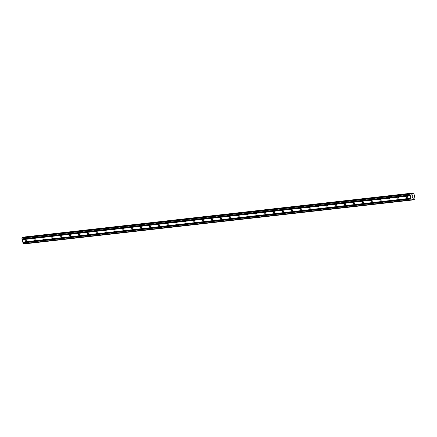 <?xml version="1.0" encoding="UTF-8"?>
<svg xmlns="http://www.w3.org/2000/svg" width="437" height="437" viewBox="0 0 437 437"><rect width="100%" height="100%" fill="white"/><g stroke="black" fill="none" stroke-linecap="round" stroke-linejoin="round"><path stroke-width="0.66" d="M25.581 239.716A0.852 0.497 75.5 0 1 26.247 240.459A0.852 0.497 75.5 0 1 25.969 241.377A0.852 0.497 75.5 0 1 25.925 241.388A0.852 0.497 75.5 0 1 25.264 240.645A0.852 0.497 75.5 0 1 25.543 239.727A0.852 0.497 75.5 0 1 25.581 239.716M34.452 238.717A0.852 0.497 75.5 0 1 35.118 239.46A0.852 0.497 75.5 0 1 34.84 240.377A0.852 0.497 75.5 0 1 34.796 240.383A0.852 0.497 75.5 0 1 34.135 239.64A0.852 0.497 75.5 0 1 34.414 238.722A0.852 0.497 75.5 0 1 34.452 238.717M43.323 237.712A0.852 0.497 75.5 0 1 43.99 238.455A0.852 0.497 75.5 0 1 43.711 239.372A0.852 0.497 75.5 0 1 43.667 239.378A0.852 0.497 75.5 0 1 43.006 238.635A0.852 0.497 75.5 0 1 43.285 237.717A0.852 0.497 75.5 0 1 43.323 237.712M52.194 236.707A0.852 0.497 75.5 0 1 52.861 237.449A0.852 0.497 75.5 0 1 52.582 238.367A0.852 0.497 75.5 0 1 52.538 238.378A0.852 0.497 75.5 0 1 51.877 237.635A0.852 0.497 75.5 0 1 52.156 236.717A0.852 0.497 75.5 0 1 52.194 236.707M61.065 235.707A0.852 0.497 75.5 0 1 61.732 236.45A0.852 0.497 75.5 0 1 61.453 237.367A0.852 0.497 75.5 0 1 61.409 237.373A0.852 0.497 75.5 0 1 60.748 236.63A0.852 0.497 75.5 0 1 61.027 235.712A0.852 0.497 75.5 0 1 61.065 235.707M69.936 234.702A0.852 0.497 75.5 0 1 70.603 235.445A0.852 0.497 75.5 0 1 70.324 236.362A0.852 0.497 75.5 0 1 70.286 236.368A0.852 0.497 75.5 0 1 69.62 235.625A0.852 0.497 75.5 0 1 69.898 234.707A0.852 0.497 75.5 0 1 69.936 234.702M78.807 233.697A0.852 0.497 75.5 0 1 79.474 234.44A0.852 0.497 75.5 0 1 79.195 235.357A0.852 0.497 75.5 0 1 79.157 235.368A0.852 0.497 75.5 0 1 78.491 234.625A0.852 0.497 75.5 0 1 78.769 233.708A0.852 0.497 75.5 0 1 78.807 233.697M87.684 232.697A0.852 0.497 75.5 0 1 88.345 233.44A0.852 0.497 75.5 0 1 88.066 234.352A0.852 0.497 75.5 0 1 88.028 234.363A0.852 0.497 75.5 0 1 87.362 233.62A0.852 0.497 75.5 0 1 87.64 232.703A0.852 0.497 75.5 0 1 87.684 232.697M96.555 231.692A0.852 0.497 75.5 0 1 97.216 232.435A0.852 0.497 75.5 0 1 96.938 233.353A0.852 0.497 75.5 0 1 96.899 233.358A0.852 0.497 75.5 0 1 96.233 232.615A0.852 0.497 75.5 0 1 96.511 231.697A0.852 0.497 75.5 0 1 96.555 231.692M105.426 230.687A0.852 0.497 75.5 0 1 106.087 231.43A0.852 0.497 75.5 0 1 105.809 232.347A0.852 0.497 75.5 0 1 105.77 232.353A0.852 0.497 75.5 0 1 105.104 231.61A0.852 0.497 75.5 0 1 105.383 230.698A0.852 0.497 75.5 0 1 105.426 230.687M114.297 229.687A0.852 0.497 75.5 0 1 114.958 230.43A0.852 0.497 75.5 0 1 114.68 231.342A0.852 0.497 75.5 0 1 114.641 231.353A0.852 0.497 75.5 0 1 113.975 230.61A0.852 0.497 75.5 0 1 114.254 229.693A0.852 0.497 75.5 0 1 114.297 229.687M123.168 228.682A0.852 0.497 75.5 0 1 123.829 229.425A0.852 0.497 75.5 0 1 123.551 230.343A0.852 0.497 75.5 0 1 123.513 230.348A0.852 0.497 75.5 0 1 122.846 229.605A0.852 0.497 75.5 0 1 123.125 228.688A0.852 0.497 75.5 0 1 123.168 228.682M132.04 227.677A0.852 0.497 75.5 0 1 132.701 228.42A0.852 0.497 75.5 0 1 132.422 229.338A0.852 0.497 75.5 0 1 132.384 229.343A0.852 0.497 75.5 0 1 131.723 228.6A0.852 0.497 75.5 0 1 132.001 227.688A0.852 0.497 75.5 0 1 132.04 227.677M140.911 226.677A0.852 0.497 75.5 0 1 141.577 227.42A0.852 0.497 75.5 0 1 141.298 228.333A0.852 0.497 75.5 0 1 141.255 228.343A0.852 0.497 75.5 0 1 140.594 227.601A0.852 0.497 75.5 0 1 140.872 226.683A0.852 0.497 75.5 0 1 140.911 226.677M149.782 225.672A0.852 0.497 75.5 0 1 150.448 226.415A0.852 0.497 75.5 0 1 150.17 227.333A0.852 0.497 75.5 0 1 150.126 227.338A0.852 0.497 75.5 0 1 149.465 226.595A0.852 0.497 75.5 0 1 149.744 225.678A0.852 0.497 75.5 0 1 149.782 225.672M158.653 224.667A0.852 0.497 75.5 0 1 159.319 225.41A0.852 0.497 75.5 0 1 159.041 226.328A0.852 0.497 75.5 0 1 158.997 226.333A0.852 0.497 75.5 0 1 158.336 225.59A0.852 0.497 75.5 0 1 158.615 224.678A0.852 0.497 75.5 0 1 158.653 224.667M167.524 223.662A0.852 0.497 75.5 0 1 168.19 224.405A0.852 0.497 75.5 0 1 167.912 225.323A0.852 0.497 75.5 0 1 167.868 225.334A0.852 0.497 75.5 0 1 167.207 224.591A0.852 0.497 75.5 0 1 167.486 223.673A0.852 0.497 75.5 0 1 167.524 223.662M176.395 222.662A0.852 0.497 75.5 0 1 177.061 223.405A0.852 0.497 75.5 0 1 176.783 224.323A0.852 0.497 75.5 0 1 176.739 224.328A0.852 0.497 75.5 0 1 176.078 223.586A0.852 0.497 75.5 0 1 176.357 222.668A0.852 0.497 75.5 0 1 176.395 222.662M185.266 221.657A0.852 0.497 75.5 0 1 185.933 222.4A0.852 0.497 75.5 0 1 185.654 223.318A0.852 0.497 75.5 0 1 185.616 223.323A0.852 0.497 75.5 0 1 184.949 222.58A0.852 0.497 75.5 0 1 185.228 221.663A0.852 0.497 75.5 0 1 185.266 221.657M194.137 220.652A0.852 0.497 75.5 0 1 194.804 221.395A0.852 0.497 75.5 0 1 194.525 222.313A0.852 0.497 75.5 0 1 194.487 222.324A0.852 0.497 75.5 0 1 193.82 221.581A0.852 0.497 75.5 0 1 194.099 220.663A0.852 0.497 75.5 0 1 194.137 220.652M203.014 219.653A0.852 0.497 75.5 0 1 203.675 220.395A0.852 0.497 75.5 0 1 203.396 221.313A0.852 0.497 75.5 0 1 203.358 221.319A0.852 0.497 75.5 0 1 202.692 220.576A0.852 0.497 75.5 0 1 202.97 219.658A0.852 0.497 75.5 0 1 203.014 219.653M211.885 218.647A0.852 0.497 75.5 0 1 212.546 219.39A0.852 0.497 75.5 0 1 212.267 220.308A0.852 0.497 75.5 0 1 212.229 220.314A0.852 0.497 75.5 0 1 211.563 219.571A0.852 0.497 75.5 0 1 211.841 218.653A0.852 0.497 75.5 0 1 211.885 218.647M220.756 217.642A0.852 0.497 75.5 0 1 221.417 218.385A0.852 0.497 75.5 0 1 221.138 219.303A0.852 0.497 75.5 0 1 221.1 219.314A0.852 0.497 75.5 0 1 220.434 218.566A0.852 0.497 75.5 0 1 220.712 217.653A0.852 0.497 75.5 0 1 220.756 217.642M229.627 216.643A0.852 0.497 75.5 0 1 230.288 217.386A0.852 0.497 75.5 0 1 230.009 218.298A0.852 0.497 75.5 0 1 229.971 218.309A0.852 0.497 75.5 0 1 229.305 217.566A0.852 0.497 75.5 0 1 229.583 216.648A0.852 0.497 75.5 0 1 229.627 216.643M238.498 215.638A0.852 0.497 75.5 0 1 239.159 216.381A0.852 0.497 75.5 0 1 238.881 217.298A0.852 0.497 75.5 0 1 238.842 217.304A0.852 0.497 75.5 0 1 238.176 216.561A0.852 0.497 75.5 0 1 238.455 215.643A0.852 0.497 75.5 0 1 238.498 215.638M247.369 214.633A0.852 0.497 75.5 0 1 248.03 215.375A0.852 0.497 75.5 0 1 247.752 216.293A0.852 0.497 75.5 0 1 247.713 216.299A0.852 0.497 75.5 0 1 247.052 215.556A0.852 0.497 75.5 0 1 247.331 214.643A0.852 0.497 75.5 0 1 247.369 214.633M256.24 213.633A0.852 0.497 75.5 0 1 256.907 214.376A0.852 0.497 75.5 0 1 256.628 215.288A0.852 0.497 75.5 0 1 256.585 215.299A0.852 0.497 75.5 0 1 255.924 214.556A0.852 0.497 75.5 0 1 256.202 213.638A0.852 0.497 75.5 0 1 256.24 213.633M265.112 212.628A0.852 0.497 75.5 0 1 265.778 213.371A0.852 0.497 75.5 0 1 265.499 214.288A0.852 0.497 75.5 0 1 265.456 214.294A0.852 0.497 75.5 0 1 264.795 213.551A0.852 0.497 75.5 0 1 265.073 212.633A0.852 0.497 75.5 0 1 265.112 212.628M273.983 211.623A0.852 0.497 75.5 0 1 274.649 212.366A0.852 0.497 75.5 0 1 274.37 213.283A0.852 0.497 75.5 0 1 274.327 213.289A0.852 0.497 75.5 0 1 273.666 212.546A0.852 0.497 75.5 0 1 273.944 211.634A0.852 0.497 75.5 0 1 273.983 211.623M282.854 210.623A0.852 0.497 75.5 0 1 283.52 211.366A0.852 0.497 75.5 0 1 283.242 212.278A0.852 0.497 75.5 0 1 283.198 212.289A0.852 0.497 75.5 0 1 282.537 211.546A0.852 0.497 75.5 0 1 282.815 210.629A0.852 0.497 75.5 0 1 282.854 210.623M291.725 209.618A0.852 0.497 75.5 0 1 292.391 210.361A0.852 0.497 75.5 0 1 292.113 211.279A0.852 0.497 75.5 0 1 292.069 211.284A0.852 0.497 75.5 0 1 291.408 210.541A0.852 0.497 75.5 0 1 291.687 209.623A0.852 0.497 75.5 0 1 291.725 209.618M300.596 208.613A0.852 0.497 75.5 0 1 301.262 209.356A0.852 0.497 75.5 0 1 300.984 210.273A0.852 0.497 75.5 0 1 300.946 210.279A0.852 0.497 75.5 0 1 300.279 209.536A0.852 0.497 75.5 0 1 300.558 208.618A0.852 0.497 75.5 0 1 300.596 208.613M309.467 207.608A0.852 0.497 75.5 0 1 310.133 208.351A0.852 0.497 75.5 0 1 309.855 209.268A0.852 0.497 75.5 0 1 309.817 209.279A0.852 0.497 75.5 0 1 309.15 208.536A0.852 0.497 75.5 0 1 309.429 207.619A0.852 0.497 75.5 0 1 309.467 207.608M318.338 206.608A0.852 0.497 75.5 0 1 319.005 207.351A0.852 0.497 75.5 0 1 318.726 208.269A0.852 0.497 75.5 0 1 318.688 208.274A0.852 0.497 75.5 0 1 318.021 207.531A0.852 0.497 75.5 0 1 318.3 206.614A0.852 0.497 75.5 0 1 318.338 206.608M327.215 205.603A0.852 0.497 75.5 0 1 327.876 206.346A0.852 0.497 75.5 0 1 327.597 207.264A0.852 0.497 75.5 0 1 327.559 207.269A0.852 0.497 75.5 0 1 326.892 206.526A0.852 0.497 75.5 0 1 327.171 205.608A0.852 0.497 75.5 0 1 327.215 205.603M336.086 204.598A0.852 0.497 75.5 0 1 336.747 205.341A0.852 0.497 75.5 0 1 336.468 206.259A0.852 0.497 75.5 0 1 336.43 206.269A0.852 0.497 75.5 0 1 335.763 205.527A0.852 0.497 75.5 0 1 336.042 204.609A0.852 0.497 75.5 0 1 336.086 204.598M344.957 203.598A0.852 0.497 75.5 0 1 345.618 204.341A0.852 0.497 75.5 0 1 345.339 205.253A0.852 0.497 75.5 0 1 345.301 205.264A0.852 0.497 75.5 0 1 344.635 204.521A0.852 0.497 75.5 0 1 344.913 203.604A0.852 0.497 75.5 0 1 344.957 203.598M353.828 202.593A0.852 0.497 75.5 0 1 354.489 203.336A0.852 0.497 75.5 0 1 354.21 204.254A0.852 0.497 75.5 0 1 354.172 204.259A0.852 0.497 75.5 0 1 353.506 203.516A0.852 0.497 75.5 0 1 353.784 202.599A0.852 0.497 75.5 0 1 353.828 202.593M362.699 201.588A0.852 0.497 75.5 0 1 363.36 202.331A0.852 0.497 75.5 0 1 363.081 203.249A0.852 0.497 75.5 0 1 363.043 203.254A0.852 0.497 75.5 0 1 362.377 202.511A0.852 0.497 75.5 0 1 362.661 201.599A0.852 0.497 75.5 0 1 362.699 201.588M371.57 200.588A0.852 0.497 75.5 0 1 372.237 201.331A0.852 0.497 75.5 0 1 371.958 202.244A0.852 0.497 75.5 0 1 371.914 202.255A0.852 0.497 75.5 0 1 371.253 201.512A0.852 0.497 75.5 0 1 371.532 200.594A0.852 0.497 75.5 0 1 371.57 200.588M380.441 199.583A0.852 0.497 75.5 0 1 381.108 200.326A0.852 0.497 75.5 0 1 380.829 201.244A0.852 0.497 75.5 0 1 380.785 201.249A0.852 0.497 75.5 0 1 380.124 200.507A0.852 0.497 75.5 0 1 380.403 199.589A0.852 0.497 75.5 0 1 380.441 199.583M389.312 198.578A0.852 0.497 75.5 0 1 389.979 199.321A0.852 0.497 75.5 0 1 389.7 200.239A0.852 0.497 75.5 0 1 389.657 200.244A0.852 0.497 75.5 0 1 388.996 199.501A0.852 0.497 75.5 0 1 389.274 198.589A0.852 0.497 75.5 0 1 389.312 198.578M398.183 197.579A0.852 0.497 75.5 0 1 398.85 198.322A0.852 0.497 75.5 0 1 398.571 199.234A0.852 0.497 75.5 0 1 398.528 199.245A0.852 0.497 75.5 0 1 397.867 198.502A0.852 0.497 75.5 0 1 398.145 197.584A0.852 0.497 75.5 0 1 398.183 197.579M407.055 196.574A0.852 0.497 75.5 0 1 407.721 197.316A0.852 0.497 75.5 0 1 407.442 198.234A0.852 0.497 75.5 0 1 407.399 198.24A0.852 0.497 75.5 0 1 406.738 197.497A0.852 0.497 75.5 0 1 407.016 196.579A0.852 0.497 75.5 0 1 407.055 196.574M412.807 195.732L412.484 195.814L412.807 195.732L412.916 196.246L412.807 195.732M412.49 195.814L412.544 196.093L412.484 195.814M412.49 196.109L412.435 195.831L412.49 196.109M412.435 195.831L412.113 195.913L412.435 195.831M412.113 195.913L412.217 196.426L412.113 195.913M412.97 196.229L412.845 195.65L412.97 196.229M412.167 196.437L412.047 195.858L412.85 195.65M412.938 197.273L412.665 197.142M412.32 196.907L412.43 197.448L412.315 196.907M412.987 196.765L412.998 197.185M412.665 197.076L412.233 196.776L412.665 197.076M412.375 197.464L412.233 196.776M412.331 194.132L412.626 193.744A0.47 0.377 -96.5 0 0 412.916 193.165L413.413 193.034A0.47 0.377 -96.5 0 0 413.905 193.389L414.997 198.66A0.47 0.377 -96.5 0 0 414.691 199.223L414.194 199.348A0.47 0.377 -96.5 0 0 413.713 198.972L412.807 198.89L412.124 199.944L411.13 199.813L409.977 194.247L410.846 193.64L411.67 194.219L412.331 194.132L411.659 194.208M22.74 237.537L21.85 238.143L23.341 244.01L411.474 200.113M25.231 236.887L413.358 192.99L24.789 237.067A0.47 0.377 -96.5 0 1 24.794 237.302M410.895 198.294L22.762 242.196M410.802 198.229L22.675 242.131M411.026 198.939L22.899 242.841M410.971 199.048L22.844 242.945M411.13 199.813L23.003 243.715M413.462 198.797L412.921 198.857M413.67 198.955L412.632 199.075M412.949 193.094L24.822 236.996M412.594 193.777L411.293 193.924M412.473 194.017L411.55 194.121M410.168 193.815L22.036 237.712M409.977 194.247L21.85 238.143M410.135 195.011L22.008 238.913M410.228 195.082L22.101 238.984M410.359 195.727L22.232 239.629M410.305 195.831L22.178 239.727M412.621 199.097L413.702 198.972L412.621 199.092M414.194 199.348L412.397 199.551M412.916 193.165L24.789 237.067M412.626 193.744L411.261 193.897M410.818 193.646L22.691 237.542M410.846 193.64L22.713 237.537"/></g></svg>
